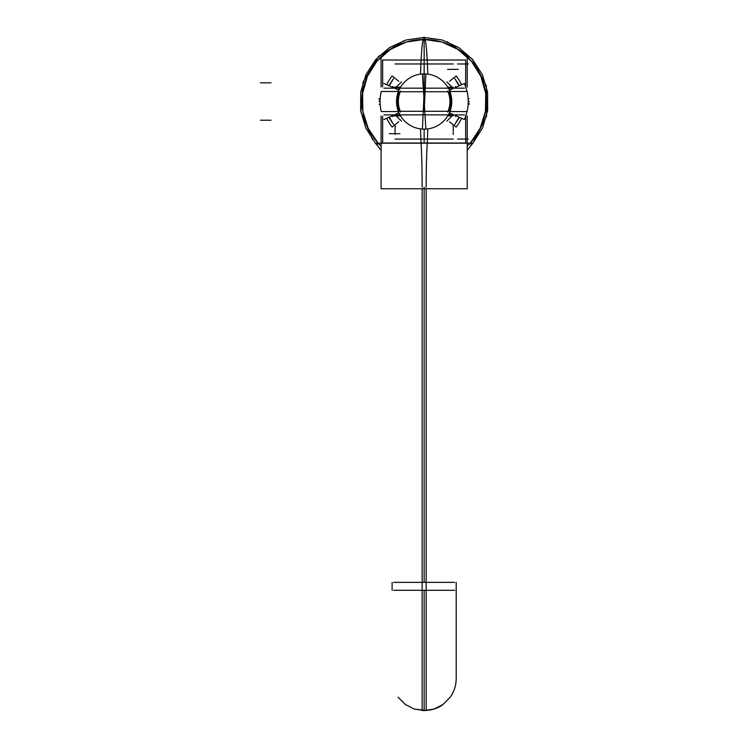 <?xml version="1.0" encoding="UTF-8"?>
<svg xmlns="http://www.w3.org/2000/svg" width="748" height="748" viewBox="0 0 748 748"><rect width="100%" height="100%" fill="white"/><g stroke="black" fill="none" stroke-linecap="round" stroke-linejoin="round"><path stroke-width="1.12" d="M468.145 104.281L469.155 104.346M380.162 104.281L379.152 104.346M380.078 101.513L379.068 101.513M469.248 101.513L468.239 101.513M382.649 116.351L382.649 143.018L465.667 143.018L465.667 116.351M465.667 86.675L465.667 60.008L382.649 60.008L382.649 86.675M401.498 121.139L396.197 115.884L393.972 114.874L396.197 115.884L393.972 114.874L396.197 115.884L401.498 121.139L396.197 115.884M386.772 84.758A40.962 40.962 0 0 1 392.139 75.959L398.768 81.252M386.772 118.268A40.962 40.962 0 0 0 392.139 127.067L398.768 121.774M388.866 117.333L393.504 124.43L389.231 117.165M389.231 85.861L393.504 78.596L388.866 85.693M396.197 87.142L401.498 81.897L396.197 87.142L401.498 81.897L396.197 87.142L393.972 88.161L396.197 87.142M447.753 87.142L453.026 87.142M453.232 134.472L453.232 124.72M395.084 134.472L395.084 124.72M446.818 121.139L451.381 116.679M453.026 115.884L447.753 115.884M394.14 114.968L400.021 114.968M448.286 114.968L454.176 114.968M392.756 115.585L392.756 116.557M455.551 115.585L455.551 116.557M393.345 115.884L400.554 115.884M461.544 118.268A40.962 40.962 0 0 1 456.177 127.067L449.539 121.774M461.544 84.758A40.962 40.962 0 0 0 456.177 75.959L449.539 81.252M459.45 85.693L454.812 78.596L459.076 85.861M459.076 117.165L454.812 124.43L459.45 117.333M464.461 114.874L383.855 114.874M464.461 88.161L383.855 88.161M392.756 86.469L392.756 87.441M394.14 88.058L400.021 88.058M448.286 88.058L454.176 88.058M455.551 86.469L455.551 87.441M400.554 87.142L393.345 87.142M449.997 91.518L466.359 91.452M449.37 112.817L464.377 119.54C469.51 107.525 469.51 95.501 464.377 83.486L449.37 90.218M447.697 112.06A25.797 25.797 0 0 0 447.697 90.966M467.07 91.452C468.622 98.166 468.622 104.87 467.07 111.574L449.997 111.517M449.015 111.293A26.713 26.713 0 0 0 449.015 91.733C451.483 98.259 451.483 104.776 449.015 111.293A26.713 26.713 0 0 0 449.015 91.733A26.713 26.713 0 0 1 449.015 111.293A26.713 26.713 0 0 0 449.015 91.733M448.351 114.855A4.273 1.861 -90 0 0 450.025 111.237M399.965 114.855A4.273 1.861 -90 0 1 398.291 111.237M400.292 111.293L424.153 111.293L424.153 91.733L424.153 101.513L424.153 91.733L448.024 91.733L400.292 91.733L424.153 91.733L424.153 111.293L400.292 111.293L448.024 111.293L400.292 111.293L424.153 111.293L425.893 73.94A27.629 27.629 0 0 0 396.524 101.513A27.629 27.629 0 0 0 425.893 129.086L424.153 101.513L424.153 111.293L448.024 111.293M399.292 111.293C396.833 104.776 396.833 98.259 399.292 91.733A26.713 26.713 0 0 0 399.292 111.293A26.713 26.713 0 0 1 399.292 91.733A26.713 26.713 0 0 0 399.292 111.293A26.713 26.713 0 0 1 399.292 91.733M398.946 90.209L383.93 83.486M400.619 90.966A25.797 25.797 0 0 0 400.619 112.06M398.946 112.817L383.93 119.54M398.319 111.517L381.957 111.574M381.237 111.574C379.694 104.87 379.694 98.166 381.237 91.452L398.319 91.518M399.965 88.18A4.273 1.861 90 0 0 398.291 91.789M448.351 88.18A4.273 1.861 90 0 1 450.025 91.789M448.024 91.733L400.292 91.733L448.024 91.733L424.153 91.733L422.424 129.086A27.629 27.629 0 0 0 451.783 101.513A27.629 27.629 0 0 0 422.424 73.94L424.153 101.513L424.153 61.271L424.153 111.293M446.818 81.897L452.119 87.142M380.162 98.745L379.152 98.68M468.145 98.745L469.155 98.68M422.143 188.758L422.143 590.294L454.644 590.294L422.143 590.294L422.143 710.535C430.773 710.609 437.683 708.627 442.872 704.569L450.221 697.183C454.167 691.591 456.158 685.383 456.196 678.539L456.196 590.294L456.196 678.539M424.153 187.262L424.153 582.374L454.644 582.374L393.672 582.374L424.153 582.374L424.153 187.262L424.153 582.374L393.672 582.374L454.644 582.374L393.672 582.374L424.153 582.374L424.153 187.262L424.153 582.374L454.644 582.374L424.153 582.374M422.143 187.262A63.879 4.011 90 0 0 421.096 143.195L472.895 143.195L482.628 127.824L487.659 110.339L487.584 92.144L482.395 74.697L472.512 59.419L458.739 47.526L442.171 39.981L424.153 37.4A64.113 4.03 90 0 1 427.8 74.127M472.194 143.981L469.464 143.953C473.129 143.953 473.129 143.953 469.464 143.953L467.22 146.169M381.097 115.949L381.097 188.758L467.22 188.758L467.22 150.395L472.895 143.195L482.628 127.824L487.659 110.339L487.584 92.135L482.395 74.697L472.512 59.41L458.739 47.526L442.171 39.981L424.153 37.4L424.153 39.438L406.519 41.991L390.334 49.462L376.927 61.224L367.418 76.324L362.593 93.5L362.864 111.349L368.194 128.385L378.151 143.195A62.075 62.075 0 0 1 424.153 39.438L424.153 37.4A64.113 4.03 90 0 0 420.516 74.127M426.173 187.262A63.879 4.011 90 0 1 427.22 143.195L375.412 143.195L378.74 147.15M381.097 146.169L378.853 143.953C375.187 143.953 375.187 143.953 378.853 143.953L376.104 143.953L381.097 150.395L376.122 143.981M427.8 128.899A64.113 4.03 90 0 1 427.22 143.195M420.516 128.899A64.113 4.03 90 0 0 421.096 143.195M470.165 143.195L480.123 128.385L485.452 111.349L485.714 93.5L480.889 76.324L471.39 61.224L457.982 49.462L441.797 41.991L424.153 39.438A62.075 62.075 0 0 1 470.165 143.195A62.075 62.075 0 0 0 424.153 39.438A62.075 62.075 0 0 1 470.165 143.195A62.075 62.075 0 0 0 424.153 39.438A62.075 62.075 0 0 0 378.151 143.195A62.075 62.075 0 0 1 424.153 39.438L424.153 73.884L424.153 37.4L406.145 39.981L389.577 47.526L375.805 59.419L365.922 74.697L360.732 92.144L360.658 110.339L365.688 127.824L375.44 143.195L365.688 127.824L360.648 110.339L360.732 92.135L365.922 74.697L375.805 59.41L389.577 47.526L406.145 39.981L424.153 37.4L442.171 39.981L458.739 47.526L472.512 59.419L482.395 74.697L487.584 92.144L487.659 110.339L482.628 127.824L472.876 143.195L486.593 116.08L486.294 85.702L472.035 58.868L447.014 41.617M381.097 57.605L381.097 87.086M467.22 57.605L467.22 87.086M467.22 115.949L467.22 188.758M426.164 188.758L426.164 590.294L393.672 590.294L426.164 590.294L426.164 710.535L414.289 709.029L405.444 704.569L398.095 697.183M450.221 697.183L443.003 704.476L434.055 709.02L424.153 710.6L424.153 590.294L424.153 710.6L414.252 709.02L405.313 704.476L398.235 697.37M468.201 103.327L469.211 103.364M424.153 60.551L424.153 69.358L424.153 60.551M468.239 63.963L457.552 63.963M453.232 63.963L395.084 63.963M458.206 69.349L447.519 69.349M468.239 139.072L457.552 139.072M453.232 139.072L395.084 139.072M389.278 133.677L399.965 133.677M260.341 120.213L271.028 120.213M260.341 82.813L271.028 82.813M424.153 91.733L400.292 91.733M380.115 99.699L379.105 99.662M424.153 129.142L424.153 143.195L424.153 129.142M378.151 143.195A62.075 62.075 0 0 1 424.153 39.438M424.153 414.495L424.153 444.705L424.153 414.495M424.153 454.569L424.153 374.43L424.153 454.569M424.153 447.622L424.153 381.377L424.153 447.622M456.196 582.374L456.196 590.294M472.212 143.953L467.22 150.395M392.111 582.374L392.111 590.294M372.504 139.502L360.891 111.91L363.07 82.046L378.563 56.437L404.004 40.644M375.44 143.195L365.688 127.824L360.658 110.339L360.732 92.144L365.922 74.697L375.805 59.419L389.577 47.526L406.145 39.981L424.153 37.4"/></g></svg>
